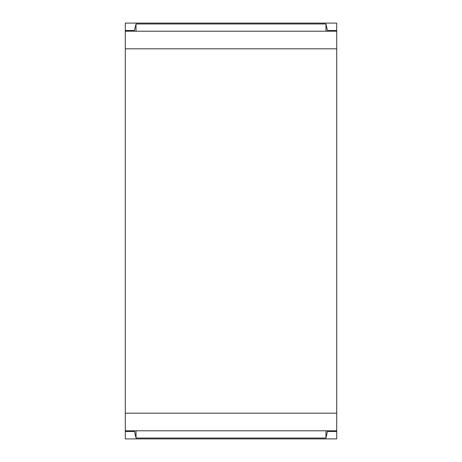 <?xml version="1.0" encoding="UTF-8"?>
<svg xmlns="http://www.w3.org/2000/svg" width="462" height="462" viewBox="0 0 462 462"><rect width="100%" height="100%" fill="white"/><g stroke="black" fill="none" stroke-linecap="round" stroke-linejoin="round"><path stroke-width="0.69" d="M327.593 430.798L325.964 438.04L325.964 430.798M327.593 31.202L325.964 23.96L325.964 31.202M125.289 30.48L125.289 23.1L336.711 23.1L336.711 438.9L125.289 438.9L125.289 30.48L134.407 30.48L134.407 31.202M134.407 30.48L136.036 23.96L136.036 31.202M136.036 430.798L136.036 438.04L325.964 438.04M134.407 430.798L136.036 438.04M336.711 31.202L125.289 31.202M336.711 430.798L125.289 430.798M134.407 431.52L125.289 431.52M327.593 431.52L336.711 431.52M136.036 23.96L325.964 23.96M327.593 30.48L336.711 30.48M336.711 48.822L125.289 48.822M336.711 413.178L125.289 413.178"/></g></svg>
